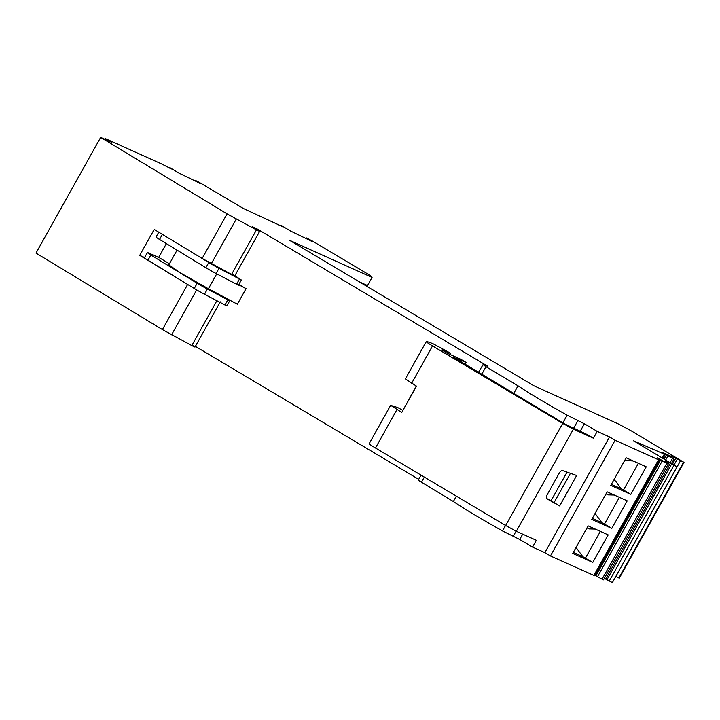<?xml version="1.0" encoding="UTF-8"?>
<svg xmlns="http://www.w3.org/2000/svg" width="720" height="720" viewBox="0 0 720 720"><rect width="100%" height="100%" fill="white"/><g stroke="black" fill="none" stroke-linecap="round" stroke-linejoin="round"><path stroke-width="1.08" d="M306.009 238.401L306.306 237.879L312.174 240.912L369.648 275.13L372.06 277.434L289.431 240.246L533.862 385.758L618.588 424.062L630.792 430.596L684 462.393L683.514 462.258L618.849 577.962L619.335 578.097L684 462.393M306.306 237.879L311.931 241.614M281.151 226.026L281.43 225.522L290.565 231.039L312.048 241.416M281.43 225.522L282.834 226.917M283.212 226.944L243.459 208.539L199.782 182.673L194.976 180.162L200.232 183.654M169.461 168.066L169.74 167.562L178.866 173.079L200.349 183.456M169.74 167.562L171.135 168.957M171.522 168.984L161.289 163.791L105.579 138.717L105.183 139.428M593.838 575.487L658.503 459.783L659.421 460.098L594.756 575.802L550.44 555.957L544.869 552.645L609.534 436.941L597.222 431.397L584.397 423.765L567.153 415.224C545.049 402.795 528.678 392.985 518.031 385.812L485.982 366.732L483.066 364.635L487.611 366.147L256.635 228.645L252.513 226.782L257.643 229.977C260.613 231.84 260.226 231.804 256.473 229.869L227.079 213.876L100.665 137.394L111.708 142.362L105.579 138.717M257.643 229.977L259.659 231.363L234.756 275.922M478.485 372.357L483.066 364.635M609.534 436.941L615.105 440.253L550.44 555.957M658.503 459.783L615.105 440.253M659.421 460.098L658.827 459.216L668.169 464.166L657.396 458.019M658.746 458.793L657.468 457.893M658.863 458.586L663.435 461.295M670.365 463.374L677.025 466.902L612.36 582.606L605.7 579.078L670.365 463.374L665.226 460.467L667.998 462.591L663.543 461.115M677.025 466.902L633.654 440.829L666.36 455.04L664.11 459.054M670.122 462.654L672.516 458.379L666.36 455.04M672.516 458.379L662.832 452.7M683.514 462.258L671.553 455.553L673.785 457.506L662.85 452.673M359.235 281.799L367.533 285.534L372.06 277.434M615.816 576.423L618.849 577.962M604.422 578.223L605.7 579.078M662.193 460.989L597.528 576.693L602.064 579.168L603.504 579.87L668.169 464.166M597.528 576.693L595.908 575.829L660.573 460.125M595.008 575.352L595.908 575.829M544.869 552.645L532.557 547.101L519.732 539.469L502.488 530.928C480.393 518.499 464.013 508.689 453.366 501.516L418.401 480.339M418.707 479.322L195.381 346.374M192.978 345.681C195.948 347.544 195.561 347.508 191.808 345.573L162.414 329.58L36 253.098L100.665 137.394M232.74 274.536C235.71 276.408 235.323 276.372 231.57 274.428L202.167 258.444L154.215 229.428L139.725 255.357L194.274 288.468A11.151 0.54 -150.8 0 0 204.498 294.255L226.854 305.937L229.752 300.753L227.835 299.871L224.937 305.055M256.635 228.645L256.338 229.185M238.833 284.499L246.06 288.648L237.366 304.209L208.413 288.747L181.062 273.267L168.831 264.861L177.057 250.137M532.557 547.101L536.364 540.297L516.33 531.279L573.39 429.183L593.415 438.201L587.844 434.88L564.858 424.008L454.158 357.642L466.2 362.466L460.899 359.316L446.301 352.791L441.864 349.839M466.2 362.466L465.174 364.302M518.031 385.812L513.702 393.561M456.363 496.161L453.366 501.516M584.397 423.765L580.131 431.415M522.711 534.15L519.732 539.469M567.027 472.122L550.953 500.886L546.507 498.384M593.415 438.201L597.222 431.397M547.11 494.838L559.242 473.121A3.717 1.818 -59.2 0 1 562.644 470.601L576.666 475.488L559.638 505.953L546.894 498.789A3.717 1.818 -59.2 0 1 546.876 498.78A3.717 1.818 -59.2 0 1 547.11 494.838M591.759 519.39L611.802 528.408L627.201 500.859L607.149 491.841L591.759 519.39M592.785 562.437L572.733 553.419L588.132 525.87L608.175 534.888L592.785 562.437L582.84 556.686L576.054 547.479M626.175 457.812L646.218 466.83L630.819 494.379L610.776 485.361L626.175 457.812M667.998 462.591L667.413 463.644M606.924 579.789L671.589 464.085M673.785 457.506L673.2 458.559M189.063 250.506L208.764 262.539L205.866 267.723A11.151 0.54 29.2 0 0 216.09 273.51L238.446 285.201L241.344 280.008L218.988 268.326A11.151 0.54 -150.8 0 1 208.764 262.539M234.882 275.697L241.344 280.008M204.498 294.255L207.396 289.062A11.151 0.54 -150.8 0 1 197.172 283.275L150.858 255.006L147.96 260.19L174.573 276.435M147.96 260.19A11.151 0.54 -150.8 0 1 144.468 257.751L147.366 252.567A11.151 0.54 -150.8 0 1 148.743 253.026L159.66 257.94L169.434 263.763M144.585 257.535L139.725 255.357M166.374 243.612L158.625 257.481M238.716 284.724L246.06 288.648M516.33 531.279L505.647 525.501L562.707 423.405L432.54 345.915A14.868 0.729 -150.8 0 1 426.213 341.658A14.868 0.729 -150.8 0 1 426.258 341.631A89.217 4.347 -150.8 0 1 433.26 343.854L449.496 352.629L450.765 353.484L450.162 354.564M402.768 410.31L397.665 407.547L390.618 405.342L369.153 443.754A14.868 0.729 -150.8 0 0 375.48 448.011L505.647 525.501M454.158 357.642L453.582 357.264M443.007 350.928C441.063 349.47 441.612 349.416 444.645 350.775L450.396 353.358L449.811 354.411M573.39 429.183L562.707 423.405M390.663 405.324L401.76 412.47L416.475 386.136L405.414 378.927M570.447 473.319L554.067 502.632L550.953 500.886M559.638 505.953L554.067 502.632M619.389 497.349L604.467 524.061L611.802 528.408M604.467 524.061L601.857 522.657L595.071 513.45M592.326 518.364L601.857 522.657M573.309 552.393L582.84 556.686M600.372 531.378L585.441 558.09M630.819 494.379L623.484 490.032L638.415 463.32M611.343 484.335L620.874 488.619L615.834 481.212L613.728 480.069M623.484 490.032L620.874 488.619M162.396 234.378L159.552 239.454A11.151 0.54 -150.8 0 1 156.06 237.006L158.76 232.173M159.552 239.454L205.866 267.723M226.35 298.323L229.752 300.753M207.396 289.062L227.835 299.871M150.858 255.006A11.151 0.54 -150.8 0 1 147.366 252.567M402.291 411.516L416.331 386.055M614.25 495.036L608.184 494.883L605.997 493.902M595.044 513.513L595.908 513.9M595.224 529.065L589.167 528.912L586.98 527.931M576.018 547.542L576.882 547.929M624.708 460.422L633.267 460.998M613.647 480.222L615.834 481.212M306.387 238.608L306.639 238.158M281.259 226.08L281.52 225.612M169.56 168.12L169.821 167.652M227.079 213.876L202.167 258.444M187.65 284.418L162.414 329.58M211.365 263.646L236.268 219.087M231.57 274.428L256.473 229.869M485.982 366.732L481.743 374.328M424.314 477.081L421.317 482.436M567.153 415.224L562.896 422.847M505.557 525.447L502.488 530.928M577.791 420.786L573.579 428.337M516.105 531.171L513.126 536.49M602.064 579.168L666.729 463.464M667.368 461.484L667.116 461.934M667.755 462.411L668.052 461.88M668.835 462.348L667.935 463.968M609.237 581.067L673.902 465.363M662.211 457.92L664.101 454.536M665.685 459.999L667.971 455.904M673.155 456.39L672.903 456.849M673.542 457.326L673.839 456.786M674.622 457.263L673.713 458.883M675.873 458.1L672.525 464.094M674.028 464.985L677.376 458.991M680.517 460.737L615.852 576.441M619.209 578.079L683.874 462.375M191.808 345.573L216.846 300.78M171.603 334.791L196.686 289.908M216.738 273.852L208.413 288.747M456.516 358.353L456.219 358.884M236.529 284.31L239.427 279.126M218.988 268.326L216.09 273.51M197.172 283.275L194.274 288.468M375.48 448.011L396.945 409.599M411.66 383.274L432.54 345.915M444.645 350.775L444.159 351.639M194.706 180.648L194.976 180.162M421.047 475.137L418.158 480.303M663.03 458.406L665.019 454.842M671.499 463.473L673.956 459.072M220.266 301.851L194.994 347.067M405.369 378.954L426.213 341.658"/></g></svg>
